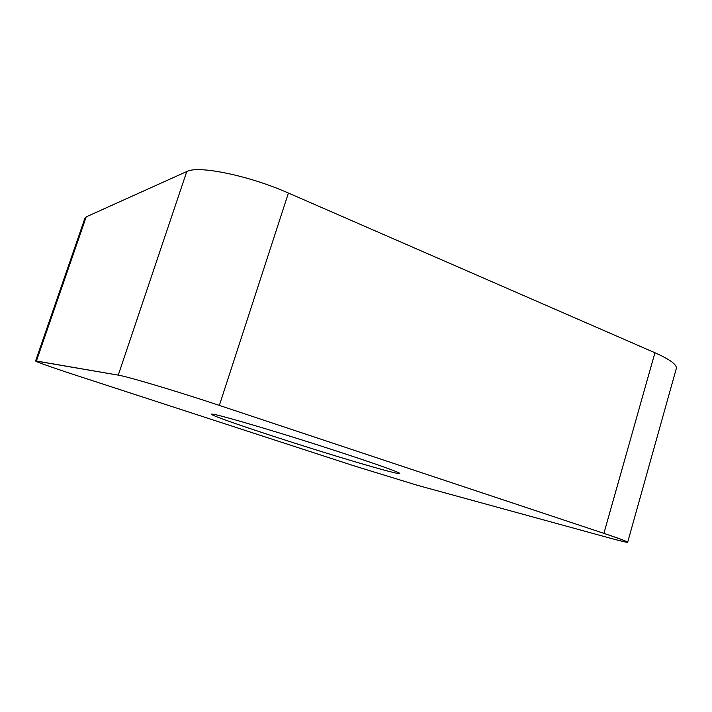 <?xml version="1.0" encoding="UTF-8"?>
<svg xmlns="http://www.w3.org/2000/svg" width="712" height="712" viewBox="0 0 712 712"><rect width="100%" height="100%" fill="white"/><g stroke="black" fill="none" stroke-linecap="round" stroke-linejoin="round"><path stroke-width="1.07" d="M219.349 405.404C177.786 391.52 127.225 376.443 118.254 375.135L35.6 360.966C35.146 361.518 55.5 368.638 80.047 376.621L353.757 465.773L417.428 485.308L610.602 538.29C621.514 541.271 627.201 542.588 627.681 542.224C627.548 541.574 619.627 538.619 603.901 533.368L219.349 405.404C177.786 391.52 127.225 376.443 118.254 375.135L36.419 361.002C30.856 359.987 52.528 367.677 80.047 376.621L353.757 465.773L417.428 485.308L610.602 538.29C635.149 544.876 632.915 543.229 603.901 533.368L219.349 405.404L288.422 193.05C249.04 175.553 198.159 165.148 186.784 171.53L118.254 375.135M335.494 455.885C279.789 438.939 210.378 415.781 211.348 414.144C212.772 413.45 232.192 418.736 269.608 429.986C331.036 448.524 403.838 473.071 399.565 473.489C399.352 474.628 371.023 466.743 335.494 455.885M35.6 360.966L84.995 218.005L86.205 216.866L186.784 171.53M627.681 542.224L676.32 368.469C677.067 364.686 669.939 359.453 654.933 352.752L603.901 533.368M288.422 193.05L654.933 352.752M86.205 216.866L36.419 361.002"/></g></svg>
